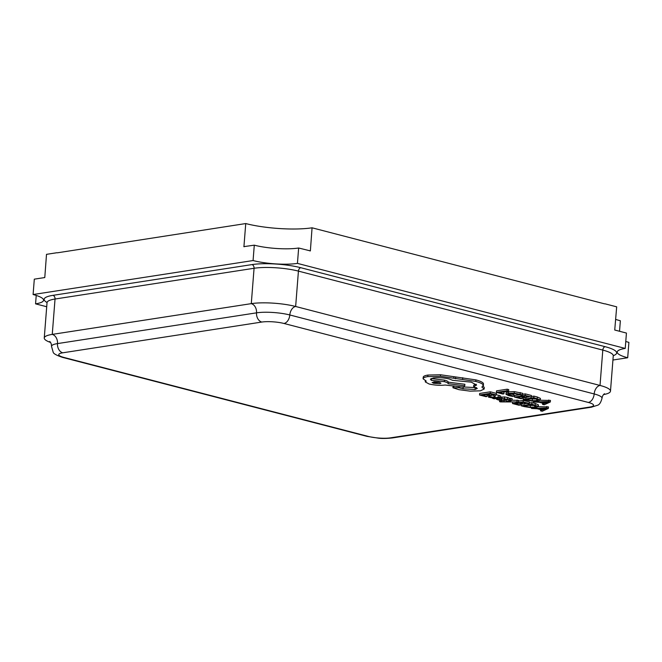 <?xml version="1.0" encoding="UTF-8"?>
<svg xmlns="http://www.w3.org/2000/svg" width="662" height="662" viewBox="0 0 662 662"><rect width="100%" height="100%" fill="white"/><g stroke="black" fill="none" stroke-linecap="round" stroke-linejoin="round"><path stroke-width="0.99" d="M548.343 408.437L546.696 408.015L531.512 408.479L537.263 408.768L542.219 410.051L540.523 410.821L542.219 411.259L548.343 408.437L548.459 406.898L538.314 406.733M529.294 403.497L523.162 401.9L512.504 403.547L518.909 405.21L520.125 405.02L515.259 403.762L518.842 403.208L524.321 404.126L520.059 403.017L523.468 402.496L528.069 403.688L529.294 403.497L529.41 401.958L523.278 400.369L518.578 401.098M518.512 401.958L508.077 401.875L512.016 400.27L510.344 399.84L506.091 401.875L500.762 401.445L499.57 401.635L500.422 401.9L518.512 401.958L518.627 400.419L512.024 400.196M507.597 399.683L504.543 400.378M512.016 400.27L512.131 398.739L510.468 398.301L509.045 398.987M501.018 398.549L498.974 398.061M509.004 399.558L501.788 398.466L501.002 398.764L502.367 400.121L497.865 399.07L496.483 399.285L498.345 399.947L504.03 400.493L504.792 400.171L503.443 398.847L509.004 399.558L509.119 398.019L507.44 397.448L504.485 396.927L501.117 397.274M500.497 397.539L497.683 396.935C498.834 397.233 498.784 397.473 497.543 397.663L489.408 396.712L488.515 397.15L493.844 398.218L492.71 398.416L494.2 398.797L499.098 398.044L500.497 397.539L500.613 396L496.343 394.734M489.524 395.173L488.622 395.545L488.515 397.15M494.051 395.371L491.386 395.073M540.407 398.4L540.283 399.939L533.804 397.672L523.146 399.318L526.422 400.162L532.538 401.131L538.305 400.99L540.341 400.146L540.407 398.4L537.321 397.01L533.92 396.133L531.321 396.538M528.905 396.91L526.34 397.308M524.279 397.622L523.27 397.779L523.146 399.318M503.931 393.824L499.189 392.599L508.623 391.134L507.092 390.737L496.434 392.384L502.715 394.014L503.931 393.824L504.047 392.293L502.979 392.012M508.623 391.134L508.747 389.604L507.208 389.198L496.558 390.845L496.434 392.384M513.878 396.182L508.151 394.527L510.021 393.758L514.473 393.584L521.077 395.065L522.508 394.85L522.632 393.311L514.308 391.614L508.449 391.813L506.124 392.74L506 394.337L508.639 395.628L512.553 396.389L513.878 396.182L513.993 394.643L509.682 393.807M531.28 397.018L525.148 395.429L514.498 397.068L520.903 398.731L522.111 398.549L517.245 397.283L520.828 396.728L525.09 397.837L526.307 397.647L522.053 396.538L525.462 396.017L531.28 397.018L531.404 395.479L525.272 393.89L522.55 394.304M520.249 394.668L514.622 395.537L514.498 397.068M550.329 401.958L548.69 401.536L533.498 402L539.257 402.289L544.214 403.572L542.517 404.341L544.214 404.78L550.329 401.958L550.453 400.419L540.308 400.262M487.158 396.472L482.292 395.206L485.875 394.651L490.128 395.76L491.353 395.57L487.091 394.469L490.501 393.94L496.326 394.941L496.442 393.402L490.31 391.813L479.66 393.46L479.536 394.999L485.941 396.654L487.158 396.472L487.273 395.015M538.421 404.879L538.297 406.418L531.809 404.151L521.159 405.798L524.436 406.642L530.543 407.61L536.311 407.469L538.347 406.625L538.421 404.879L535.326 403.489L531.934 402.612L529.327 403.017M526.919 403.39L524.345 403.787M522.285 404.101L521.275 404.259L521.159 405.798M448.116 383.695C448.166 383.017 446.908 382.338 444.343 381.651L431.392 380.352L430.399 379.268L433.279 377.961C438.376 377.381 443.722 377.721 449.316 378.987L452.667 380.327L471.278 382.148L476.582 385.052L473.661 386.682L477.285 388.47L475.035 389.488L463.028 388.817L458.791 387.684L452.94 387.775L458.915 389.661L470.028 391.134L480.355 390.837L484.145 389.049L481.895 387.129L483.31 385.019L483.434 385.615L483.434 383.48C482.664 382.222 480.14 381.022 475.862 379.88L440.528 374.758L427.917 375.064C424.83 375.561 423.258 376.289 423.217 377.266L423.092 378.796L426.229 381.113L425.294 381.924L429.125 384.001C434.711 385.267 440.056 385.607 445.162 385.027L463.367 387.113L464.757 385.814L448.116 383.695L448.24 382.139C448.282 381.486 447.024 380.799 444.467 380.112L431.078 378.548M484.145 389.049L484.27 387.51L483.21 386.186M453.644 385.888L453.056 386.236L452.94 387.775M476.508 387.634L461.728 386.906M476.201 384.25L473.785 385.143L473.661 386.682M464.757 385.814L464.881 384.274L448.24 382.156L448.116 383.679M244.295 246.719A47.11 9.632 4.5 0 1 243.93 246.62L245.743 223.557L57.346 252.818M604.588 303.858L312.067 227.802A47.11 9.632 4.5 0 1 245.743 223.557M244.195 246.727A47.267 9.665 4.5 0 1 243.823 246.636L254.291 245.172L253.074 260.547L33.1 294.532L34.308 279.157L44.784 277.543L46.506 254.34L56.982 252.718M254.291 245.172A31.511 6.446 -175.5 0 0 298.653 248.01L310.37 250.89A47.267 9.665 4.5 0 1 309.99 250.948M612.938 360.02L627.692 357.745A31.511 6.446 4.5 0 1 617.224 352.035A31.511 6.446 4.5 0 1 625.226 348.435L626.434 333.06L614.733 330.024L616.678 306.837L604.969 303.8M36.228 295.434L35.566 303.85L46.712 306.738M619.533 331.265L620.36 320.756A47.11 9.632 -175.5 0 1 615.685 319.407M627.692 357.745L628.9 342.37A31.511 6.446 4.5 0 1 625.772 341.468M33.1 294.532A31.511 6.446 4.5 0 1 43.568 300.242A31.511 6.446 4.5 0 1 35.566 303.85M310.37 250.89L312.067 227.802M298.653 248.01L297.437 263.385L625.226 348.435M253.074 260.547A31.511 6.446 -175.5 0 0 297.437 263.385M603.529 394.585A31.511 6.446 -175.5 0 0 610.48 391.159A31.511 6.446 -175.5 0 0 600.02 385.45L295.649 306.481A31.511 6.446 -175.5 0 0 251.287 303.643L52.257 334.393A31.511 6.446 -175.5 0 0 44.255 337.992A31.511 6.446 -175.5 0 0 50.593 342.469M507.092 390.737L507.208 389.198M522.508 394.85L514.184 393.154L508.325 393.352L506 394.337M522.111 398.549L522.227 397.092M526.307 397.647L526.414 396.265M525.148 395.429L525.272 393.89M534.11 398.259L525.901 399.525L532.281 400.725L536.65 400.576L538.347 399.774L534.11 398.259M533.804 397.672L533.92 396.133M529.948 398.905L536.907 399.012M540.945 402.231L544.942 403.266L548.136 401.95L540.945 402.231M548.69 401.536L548.806 399.997M533.498 402L533.564 401.197M542.517 404.341L542.608 403.158M544.942 403.266L545.033 402.082M491.353 395.57L491.461 394.188M496.326 394.941L490.194 393.352L490.31 391.813M490.194 393.352L479.536 394.999M497.683 396.935C498.834 397.233 498.784 397.473 497.543 397.663L497.601 396.91M492.387 397.043L490.575 397.341L491.369 397.688L496.525 397.821L492.387 397.043M491.03 397.092L490.575 397.241M495.275 396.149L495.358 395.09M493.976 396.348L494.092 394.866M493.604 398.011L493.67 397.217M497.865 399.07L497.932 398.226M496.483 399.285L496.558 398.433M504.03 400.493L504.792 400.171L504.891 398.88M503.856 399.517L503.906 398.814M516.964 401.553L517.08 400.022M510.344 399.84L510.468 398.301M506.091 401.875L506.215 400.345M500.762 401.445L500.836 400.436M499.57 401.635L499.678 400.245M520.125 405.02L520.241 403.572M524.321 404.126L524.428 402.744M523.162 401.9L523.278 400.369M512.504 403.547L512.62 402.124M532.124 404.739L523.907 406.005L530.287 407.204L534.656 407.056L536.352 406.253L532.124 404.739M531.809 404.151L531.934 402.612M527.953 405.384L534.921 405.492M538.959 408.711L542.956 409.745L546.142 408.429L538.959 408.711M546.696 408.015L546.82 406.476M531.512 408.479L531.578 407.676M540.523 410.821L540.614 409.637M542.956 409.745L543.047 408.562M483.434 383.48L483.31 385.019C482.54 383.761 480.016 382.562 475.738 381.42L440.404 376.297L427.793 376.604C424.706 377.092 423.142 377.828 423.092 378.796M433.577 383.273L439.833 383.679L440.958 383.174L439.485 382.363L432.104 382.471L433.577 383.273L433.684 381.908M455.572 378.788L455.688 377.257M431.392 380.352L431.508 378.821M463.028 388.817L463.152 387.278M434.247 381.866L438.931 382.231M283.965 323.47A15.756 3.219 -175.5 0 0 261.78 322.055L62.749 352.805A15.756 3.219 -175.5 0 0 63.982 357.455L368.362 436.432A15.756 3.219 -175.5 0 0 390.539 437.847L589.569 407.097A15.756 3.219 -175.5 0 0 588.336 402.446L283.965 323.47A7.878 5.048 -75.5 0 0 289.807 314.971L594.178 393.948A23.633 4.833 4.5 0 1 602.023 398.226C602.362 396.108 603.19 394.61 604.53 393.733M47.043 302.493A34.664 7.092 4.5 0 1 52.943 295.343L251.965 264.593A34.664 7.092 4.5 0 1 300.763 267.713L605.142 346.689A34.664 7.092 4.5 0 1 613.285 355.668M62.749 352.805A7.878 5.826 -98.8 0 1 57.503 343.595A7.878 5.826 81.2 0 0 52.257 334.393L55.037 299.025A31.511 6.446 -175.5 0 0 47.035 302.633L47.192 302.095M610.48 391.159L613.269 355.8A31.511 6.446 -175.5 0 0 602.801 350.09L298.43 271.114A31.511 6.446 -175.5 0 0 254.067 268.276L55.037 299.025A3.153 2.334 81.2 0 0 52.943 295.343M588.336 402.446A7.878 5.048 -75.5 0 0 594.178 393.948A7.878 5.048 104.5 0 1 600.02 385.45L602.801 350.09A3.153 2.019 104.5 0 1 605.142 346.689M261.78 322.055A7.878 5.826 -98.8 0 1 256.533 312.845A23.633 4.833 4.5 0 1 289.807 314.971A7.878 5.048 104.5 0 1 295.649 306.481L298.43 271.114A3.153 2.019 104.5 0 1 300.763 267.713M589.569 407.097A7.878 5.826 -98.8 0 0 591.373 407.196L392.351 437.946C386.625 438.534 382.032 438.616 378.581 438.194L366.988 436.366L62.609 357.397C56.427 355.337 53.266 353.558 53.142 352.076L51.504 346.3A23.633 4.833 4.5 0 1 57.503 343.595L256.533 312.845A7.878 5.826 81.2 0 0 251.287 303.643L254.067 268.276A3.153 2.334 81.2 0 0 251.965 264.593M392.351 437.946A7.878 5.826 -98.8 0 1 390.539 437.847M366.988 436.366A7.878 5.048 -75.5 0 0 368.362 436.432M62.609 357.397A7.878 5.048 -75.5 0 0 63.982 357.455M510.088 395.495L510.212 393.956M520.125 394.047L520.249 392.508M514.184 393.154L514.308 391.614M508.325 393.352L508.449 391.813M537.196 398.549L537.321 397.01M527.631 399.972L527.688 399.252M532.281 400.725L532.397 399.186M536.65 400.576L536.766 399.037M498.908 396.803L499.032 395.264M494.713 397.059L494.762 396.422M489.408 396.712L489.491 395.595M491.369 397.688L491.419 397.043M499.587 399.823L499.702 398.284M507.324 398.987L507.44 397.448M504.361 398.466L504.485 396.927M501.788 398.466L501.904 396.935M504.055 401.925L504.171 400.469M501.448 401.693L501.548 400.51M535.202 405.028L535.326 403.489M525.636 406.451L525.694 405.732M530.287 407.204L530.411 405.665M534.656 407.056L534.78 405.516M475.738 381.42L475.862 379.88M462.63 379.243L462.746 377.704M453.776 378.267L453.9 376.728M440.404 376.297L440.528 374.758M427.793 376.604L427.917 375.064M444.343 381.651L444.467 380.112M475.035 389.488L475.151 387.949M459.221 387.824L459.32 386.608M458.791 387.684L458.882 386.55M453.818 387.369L453.933 385.921M44.255 337.992L47.035 302.633M591.373 407.196L597.397 405.293C599.342 404.879 600.881 402.529 602.023 398.226M51.504 346.3C51.504 344.157 50.916 342.544 49.733 341.468M613.269 355.8L613.194 355.246M504.792 400.171L504.916 398.64M425.294 381.924L425.418 380.385"/></g></svg>

